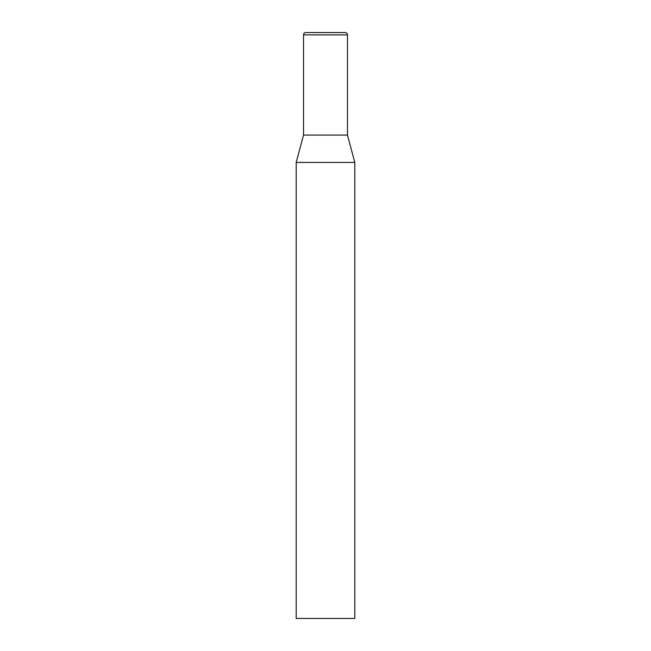 <?xml version="1.0" encoding="UTF-8"?>
<svg xmlns="http://www.w3.org/2000/svg" width="651" height="651" viewBox="0 0 651 651"><rect width="100%" height="100%" fill="white"/><g stroke="black" fill="none" stroke-linecap="round" stroke-linejoin="round"><path stroke-width="0.49" stroke-dasharray="3.25 2.44" d="M296.205 162.416L354.795 162.416M296.205 618.45L354.795 618.45M303.529 135.082L347.471 135.082M347.471 34.894L303.529 34.894"/><path stroke-width="0.98" d="M354.795 162.416L296.205 162.416L296.205 618.45L354.795 618.45L354.795 162.416L347.471 135.082L303.529 135.082L303.529 34.894A2.344 2.344 0 0 1 305.872 32.55L345.128 32.55L305.872 32.55M347.471 135.082L347.471 34.894A2.344 2.344 0 0 0 345.128 32.55M303.529 34.894L347.471 34.894M303.529 135.082L296.205 162.416"/></g></svg>
